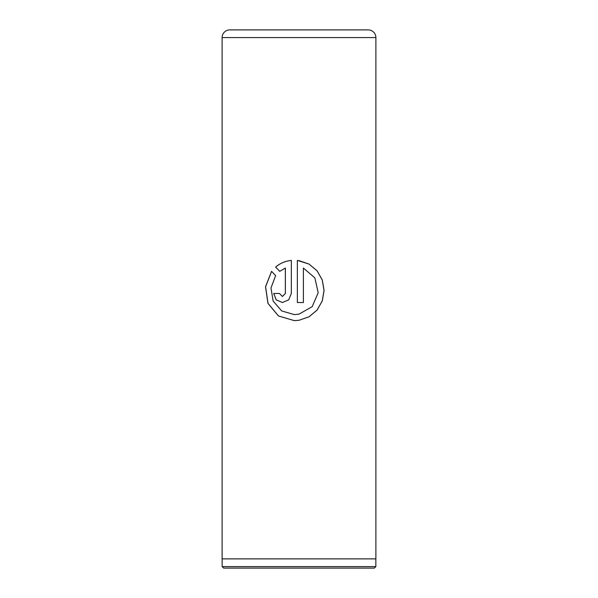 <?xml version="1.0" encoding="UTF-8"?>
<svg xmlns="http://www.w3.org/2000/svg" width="598" height="598" viewBox="0 0 598 598"><rect width="100%" height="100%" fill="white"/><g stroke="black" fill="none" stroke-linecap="round" stroke-linejoin="round"><path stroke-width="0.9" d="M229.804 29.9L368.196 29.9A7.692 7.692 0 0 1 375.888 37.592L222.112 37.592A7.692 7.692 0 0 1 229.804 29.9L282.084 29.9M375.85 566.598L374.348 568.1L223.652 568.1L222.15 566.598L375.85 566.598L375.85 558.876M222.15 566.598L222.15 558.876M297.356 260.399L297.356 302.521L303.395 302.521L303.395 268.046L314.877 277.906L318.181 292.736L312.178 306.662L299 314.152L294.343 314.6L281.703 310.945L273.151 301.071L270.969 287.974L275.633 275.633L271.574 271.335L265.519 286.793L267.964 303.38L278.451 315.968L294.336 320.64L299 320.281L309.024 316.813L317.112 310.078L322.292 300.906L324.071 290.441L322.292 279.976L317.104 270.804L309.024 264.069L297.356 260.399L297.363 302.521M285.351 268.046L285.351 293.461L282.391 296.481L279.453 293.461L273.682 293.461L276.201 299.867L282.391 302.521L288.699 299.867L291.331 293.461L291.331 260.399C285.336 261.042 280.096 263.262 275.603 267.059L279.729 271.357L285.381 268.046L285.351 293.461M222.112 37.592L222.112 558.876L375.888 558.876L375.888 37.592M368.196 29.9L315.916 29.9M285.381 293.461L282.428 296.481M282.406 302.521L276.239 299.86L273.735 293.461L279.453 293.461M291.346 260.399C285.366 261.042 280.133 263.262 275.648 267.059L275.603 267.059M275.648 267.059L279.774 271.357M271.604 271.365L265.587 286.816L268.031 303.395L278.489 315.968L294.343 320.64M299 320.281L309.002 316.813L317.075 310.078L322.247 300.906L324.019 290.441L322.247 279.976L317.067 270.804L309.002 264.069L299 260.608M303.388 302.521L303.395 268.046M299 314.152L294.343 314.6"/></g></svg>
